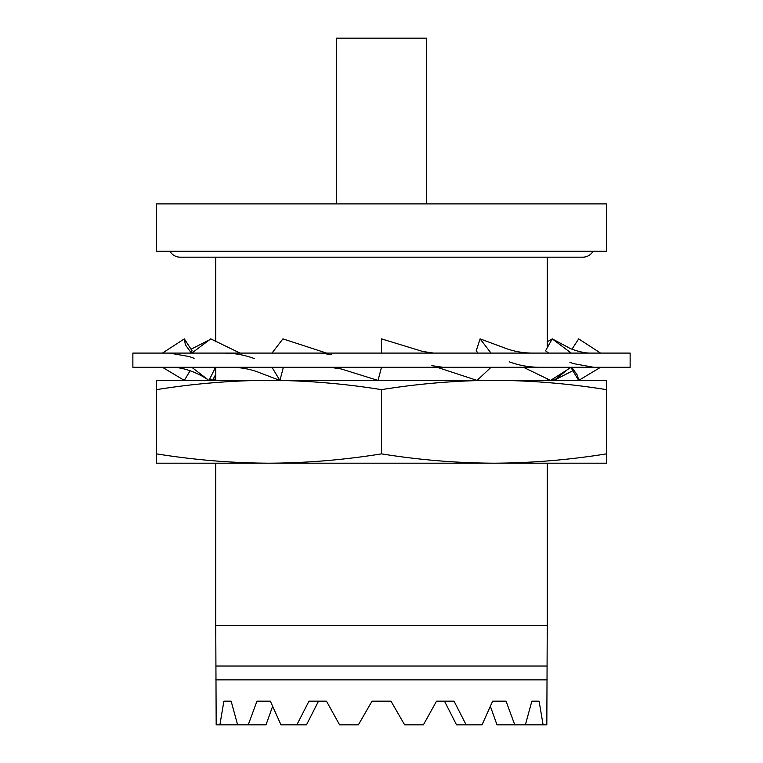 <?xml version="1.0" encoding="UTF-8"?>
<svg xmlns="http://www.w3.org/2000/svg" width="763" height="763" viewBox="0 0 763 763"><rect width="100%" height="100%" fill="white"/><g stroke="black" fill="none" stroke-linecap="round" stroke-linejoin="round"><path stroke-width="1.14" d="M169.968 251.265A11.836 11.836 0 0 0 180.23 257.188L582.77 257.188A11.836 11.836 0 0 0 593.032 251.265M132.867 367.289L630.133 367.289L630.133 353.088L132.867 353.088L132.867 367.289M381.5 453.871C418.992 459.908 456.484 463.017 493.976 463.198L269.024 463.198C306.516 463.017 344.008 459.908 381.5 453.871L381.5 389.645C344.008 383.608 306.516 380.499 269.024 380.317L269.024 380.317C231.532 380.499 194.04 383.608 156.549 389.645L156.549 380.317L493.976 380.317C456.484 380.499 418.992 383.608 381.5 389.645M156.549 453.871C194.04 459.908 231.532 463.017 269.024 463.198L156.549 463.198L156.549 389.645M426.488 203.902L426.488 38.15L336.512 38.15L336.512 203.902M606.451 203.902L156.549 203.902L156.549 251.265L606.451 251.265L606.451 203.902M444.495 701.168L436.531 701.168L444.495 701.168L456.522 724.85L466.145 724.85L454.033 701.168L436.531 701.168L423.389 724.85L404.648 724.85L390.971 701.168L372.029 701.168L358.352 724.85L339.611 724.85L326.469 701.168L308.967 701.168L296.855 724.85L280.965 724.85L270.34 701.168L256.95 701.168L270.34 701.168M547.252 380.317L547.252 378.515M547.252 353.088L547.252 352.067M547.252 347.766L547.252 257.188M215.748 380.317L215.748 367.289M215.748 341.814L215.748 257.188M490.39 706.366L496.99 724.85L546.823 724.85L547.252 625.393L215.748 625.393L215.748 463.198M547.252 625.393L547.252 463.198M256.95 701.168L248.233 724.85L237.617 724.85L231.141 701.168L223.893 701.168L219.897 724.85L216.177 724.85L215.748 625.393M248.233 724.85L266.01 724.85L272.61 706.366M296.855 724.85L306.478 724.85L318.505 701.168M547.252 679.862L215.748 679.862M390.971 701.168L372.029 701.168M514.767 724.85L506.05 701.168L492.66 701.168L482.035 724.85L466.145 724.85M525.383 724.85L531.859 701.168L539.107 701.168L531.859 701.168M543.103 724.85L539.107 701.168M547.252 666.032L215.748 666.032M219.897 724.85L237.617 724.85M223.893 701.168L231.141 701.168M492.66 701.168L506.05 701.168M606.451 380.317L606.451 389.645C568.96 383.608 531.468 380.499 493.976 380.317L606.451 380.317M606.451 453.871L606.451 463.198L494.004 463.198C531.468 463.017 568.96 459.908 606.451 453.871L606.451 389.645M571.859 367.375L571.477 368.405L578.602 380.317L577.524 375.444L571.773 367.289M437.123 367.289L476.789 380.317M477.199 380.317L491.019 367.289M381.5 353.088L381.5 338.877L422.654 351.457L433.708 353.088M523.475 367.289L550.352 380.317M550.695 380.317L571.191 367.289M477.981 353.088L476.217 350.789L480.089 338.877L503.437 347.499C512.593 351.18 522.35 353.04 532.727 353.088M480.089 338.877L491.019 353.088M578.859 380.317L600.071 367.594M548.616 353.088L545.555 350.789L552.259 338.877L570.571 348.681C578.755 351.762 585.641 353.231 591.23 353.088M547.252 341.814L552.259 338.877L571.191 353.088M566.442 370.503L554.148 380.317M553.204 378.849L553.938 380.317M571.954 349.216L578.678 338.877L600.538 353.088M215.748 378.515L212.648 380.317M212.305 380.317L209.796 378.849M215.748 374.375L212.534 380.317M184.141 380.317L162.462 367.289M190.14 370.723L184.398 380.317M240.021 353.088L210.741 338.877L196.74 349.387M191.379 353.088L185.399 344.828L184.322 338.877L192.066 350.789L191.151 352.859M171.98 367.289C184.083 367.222 199.191 373.527 208.165 379.879L191.809 367.289M213.478 367.289L214.994 368.405L209.062 380.317M184.322 338.877L162.443 353.088M230.798 367.289C241.203 367.327 250.989 369.206 260.183 372.916L279.63 380.317M279.84 380.317L271.981 367.289M282.377 367.289L283.083 368.405L279.935 380.317M210.741 338.877L191.809 353.088M329.998 367.289L341.051 368.92L377.704 380.317M378.057 380.317L381.5 367.289M271.981 353.088L282.911 338.877L326.564 353.088M431.858 365.677L442.998 367.289M509.312 361.834C518.859 365.391 528.921 367.213 539.517 367.289M569.923 362.358L573.442 363.608L593.69 367.289M554.835 379.879L572.86 370.723M600.557 353.088L599.651 352.516M191.046 349.216L207.631 340.775M169.462 353.088L189.062 356.512L194.117 358.305M223.979 353.088C234.584 353.155 244.675 354.976 254.26 358.553M320.698 353.088L331.838 354.7"/></g></svg>
